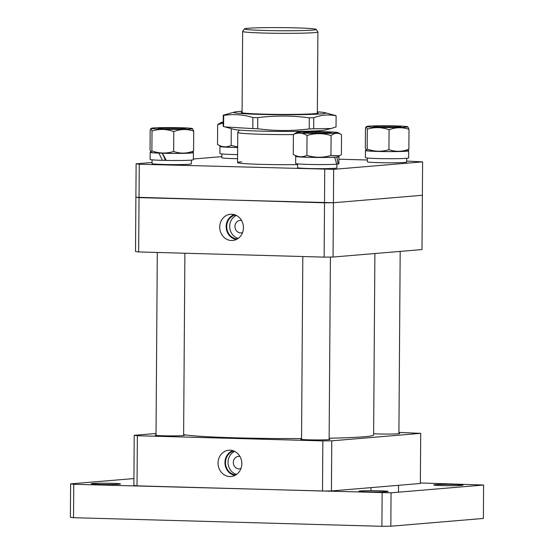 <?xml version="1.0" encoding="UTF-8"?>
<svg xmlns="http://www.w3.org/2000/svg" width="554" height="554" viewBox="0 0 554 554"><rect width="100%" height="100%" fill="white"/><g stroke="black" fill="none" stroke-linecap="round" stroke-linejoin="round"><path stroke-width="0.83" d="M297.602 164.607A41.806 1.821 -179.6 0 1 237.555 162.544A41.806 1.821 -179.6 0 1 241.662 161.789M152.073 162.481L136.125 163.818L139.262 164.233L333.667 169.33L333.432 202.743L422.37 195.271L422.598 161.858L406.664 161.089M333.667 169.33L422.598 161.858M367.371 159.995L338.909 159.199M221.849 156.616L193.367 159.012M139.262 164.233L139.033 197.646L135.889 197.238L136.125 163.818M333.051 257.042L421.989 249.57L422.37 195.271L333.432 202.743L333.051 257.042L324.132 257.118L324.506 202.819L333.432 202.743L139.033 197.646L138.652 251.945L135.515 251.537L135.889 197.238L324.506 202.819L324.741 169.399M242.569 232.542A6.274 5.651 85.2 0 1 241.142 232.874A6.274 5.651 85.2 0 1 240.574 232.888A6.274 5.651 85.2 0 1 234.965 226.78A6.274 5.651 85.2 0 1 240.09 220.374A6.274 5.651 85.2 0 1 240.665 220.353A6.274 5.651 85.2 0 1 241.551 220.457M231.489 240.519A13.151 11.849 -94.8 0 0 233.414 240.401A13.151 11.849 -94.8 0 0 243.407 226.641A13.151 11.849 -94.8 0 0 231.669 214.239A13.151 11.849 -94.8 0 0 231.212 214.239A13.151 11.849 -94.8 0 0 219.716 227.306A13.151 11.849 -94.8 0 0 231.489 240.519M138.652 251.945L324.132 257.118M236.302 215.416A12.119 10.914 -94.8 0 0 229.737 227.535A12.119 10.914 -94.8 0 0 238.234 238.393M235.346 214.994A12.119 10.914 -94.8 0 0 226.773 227.784A12.119 10.914 -94.8 0 0 237.361 238.968M234.294 214.64A12.735 11.475 -94.8 0 0 226.219 227.833A12.735 11.475 -94.8 0 0 236.378 239.494M156.027 434.925A14.633 0.637 0.4 0 0 155.189 435.132A14.633 0.637 0.4 0 0 163.492 435.769A14.633 0.637 0.4 0 0 184.454 435.34A14.633 0.637 0.4 0 0 183.616 435.119M301.542 438.983A14.633 0.637 0.4 0 0 300.704 439.19A14.633 0.637 0.4 0 0 309.014 439.828A14.633 0.637 0.4 0 0 329.969 439.398A14.633 0.637 0.4 0 0 329.138 439.177M373.631 433.747A14.633 0.637 0.4 0 0 378.784 433.962A14.633 0.637 0.4 0 0 399.746 433.533A14.633 0.637 0.4 0 0 398.908 433.318M240.955 468.518A6.274 5.651 85.2 0 1 239.494 468.864A6.274 5.651 85.2 0 1 238.926 468.878A6.274 5.651 85.2 0 1 233.317 462.77A6.274 5.651 85.2 0 1 238.442 456.364A6.274 5.651 85.2 0 1 239.016 456.351A6.274 5.651 85.2 0 1 239.944 456.461M229.841 476.544A13.185 11.876 -94.8 0 0 231.766 476.426A13.185 11.876 -94.8 0 0 241.786 462.632A13.185 11.876 -94.8 0 0 230.021 450.201A13.185 11.876 -94.8 0 0 229.564 450.201A13.185 11.876 -94.8 0 0 218.047 463.296A13.185 11.876 -94.8 0 0 229.841 476.544M156.034 433.484L134.227 435.312L137.371 435.728L322.844 440.901L331.77 440.825L420.708 433.353L398.915 432.418M137.371 435.728L137.018 485.851L133.881 485.436L134.227 435.312M137.018 485.851L322.497 491.017L322.844 440.901M331.77 440.825L331.417 490.948L420.354 483.476L420.708 433.353M331.417 490.948L322.497 491.017M234.688 451.392A12.119 10.914 -94.8 0 0 228.089 463.525A12.119 10.914 -94.8 0 0 236.62 474.39M233.857 451.011A12.119 10.914 -94.8 0 0 225.561 463.74A12.119 10.914 -94.8 0 0 235.859 474.903M232.867 450.665A12.735 11.475 -94.8 0 0 225.007 463.788A12.735 11.475 -94.8 0 0 234.951 475.415M183.623 434.592A96.161 4.197 0.4 0 0 248.13 438.124A96.161 4.197 0.4 0 0 301.542 438.56M329.145 438.228A96.161 4.197 0.4 0 0 373.625 435.008L374.892 253.524M312.643 30.082A35.871 1.565 0.4 0 0 316.147 29.383A35.871 1.565 0.4 0 0 287.72 27.7A35.871 1.565 0.4 0 0 247.95 28.275A35.871 1.565 0.4 0 0 244.439 28.884A35.871 1.565 0.4 0 0 271.806 30.643A35.871 1.565 0.4 0 0 312.643 30.082M316.147 29.383L317.885 31.897A37.63 1.641 -179.6 0 1 317.906 31.945A37.63 1.641 -179.6 0 1 314.208 32.631A37.63 1.641 -179.6 0 1 271.931 33.226A37.63 1.641 -179.6 0 1 242.652 31.426A37.63 1.641 -179.6 0 1 242.666 31.37L244.439 28.884M293.398 134.58A41.806 1.821 -179.6 0 1 237.763 132.475A41.806 1.821 -179.6 0 1 237.784 132.42L239.418 130.121M320.025 131.672L318.993 130.73M309.956 131.139L309.416 131.665M297.609 163.873L297.581 167.661A19.653 0.859 0.4 0 0 308.737 168.513A19.653 0.859 0.4 0 0 336.88 167.938L336.908 163.97M338.923 156.671A21.613 0.942 0.4 0 1 336.804 157.066L338.175 164.005A21.613 0.942 0.4 0 0 338.875 163.769L338.923 156.671A21.613 0.942 0.4 0 0 338.342 156.45M296.286 156.159A21.613 0.942 0.4 0 0 295.697 156.367L295.649 163.472A21.613 0.942 0.4 0 0 307.92 164.406A21.613 0.942 0.4 0 0 336.749 164.164L334.671 157.204L333.73 157.177M295.697 156.367A21.613 0.942 0.4 0 0 307.969 157.308A21.613 0.942 0.4 0 0 334.671 157.204M338.175 164.005L336.7 163.963M336.804 157.066L335.876 157.038M311.514 133.043A13.795 0.602 -179.6 0 1 303.724 132.496A13.795 0.602 -179.6 0 1 323.446 132.046A13.795 0.602 -179.6 0 1 331.237 132.69A13.795 0.602 -179.6 0 1 311.514 133.043M325.163 133.099A12.216 0.533 0.4 0 0 322.753 133.015A12.216 0.533 0.4 0 0 309.79 132.995M326.382 131.797A20.588 0.9 -179.6 0 1 338.009 132.621A20.588 0.9 -179.6 0 1 308.578 133.292A20.588 0.9 -179.6 0 1 296.951 132.337A20.588 0.9 -179.6 0 1 326.382 131.797M341.534 134.677L341.396 154.559L339.685 155.688L330.96 155.439C322.94 157.862 314.914 157.828 306.888 155.349C302.339 157.481 297.796 157.156 293.26 154.386L293.398 134.504C297.948 132.371 302.491 132.697 307.027 135.467C315.046 133.05 323.072 133.078 331.098 135.557C334.581 132.815 338.058 132.524 341.534 134.677L338.009 132.621M339.685 155.688L337.843 156.734A20.588 0.9 -179.6 0 1 308.412 157.267A20.588 0.9 -179.6 0 1 296.778 156.443L293.274 154.393M306.888 155.349L307.027 135.467M296.951 132.337L293.398 134.504M330.96 155.439L331.098 135.557M317.345 112.628A38.461 1.676 -179.6 0 1 318.065 112.857A38.461 1.676 -179.6 0 1 318.141 113.058A38.461 1.676 -179.6 0 1 280.338 114.401A38.461 1.676 -179.6 0 1 241.364 112.58A38.461 1.676 -179.6 0 1 241.288 112.524A38.461 1.676 -179.6 0 1 242.084 112.109M223.684 115.426L223.608 126.541A56.446 2.465 -179.6 0 1 223.338 126.423A56.446 2.465 -179.6 0 1 223.2 126.305L223.276 115.19A56.446 2.465 0.4 0 0 223.414 115.308A56.446 2.465 0.4 0 0 223.684 115.426C233.435 113.895 243.171 114.588 252.887 117.496A56.446 2.465 0.4 0 0 257.742 117.628C274.881 115.474 292.069 115.537 309.305 117.815A56.446 2.465 0.4 0 0 313.751 117.718C321.223 114.872 328.674 114.242 336.112 115.834A56.446 2.465 0.4 0 0 335.966 115.717A56.446 2.465 0.4 0 0 335.696 115.599L325.087 112.704A45.989 2.008 -179.6 0 1 325.565 112.884A45.989 2.008 -179.6 0 1 283.226 114.74A45.989 2.008 -179.6 0 1 233.857 112.552A45.989 2.008 -179.6 0 1 234.342 112.074A45.989 2.008 -179.6 0 1 242.091 111.299M317.345 111.825A45.989 2.008 -179.6 0 1 325.087 112.704M313.751 117.718L313.675 128.826L331.154 128.48L324.969 130.065A45.989 2.008 -179.6 0 1 279.583 131.43A45.989 2.008 -179.6 0 1 234.217 129.435L224.986 126.928L252.811 128.604L252.887 117.496M331.154 128.48L336.036 126.949L336.112 115.834M223.276 115.19L234.342 112.074M223.608 126.541L224.986 126.928M309.305 117.815L309.229 128.93C291.958 131.083 274.77 131.021 257.665 128.743L257.742 117.628M313.675 128.826A56.446 2.465 -179.6 0 1 309.229 128.93M257.665 128.743A56.446 2.465 -179.6 0 1 252.811 128.604M360.335 490.962A14.633 0.637 0.4 0 0 358.895 491.232A14.633 0.637 0.4 0 0 370.28 491.931A14.633 0.637 0.4 0 0 386.727 491.696A14.633 0.637 0.4 0 0 388.16 491.433A14.633 0.637 0.4 0 0 376.775 490.733A14.633 0.637 0.4 0 0 360.335 490.962M92.677 483.497A14.633 0.637 0.4 0 0 91.237 483.767A14.633 0.637 0.4 0 0 102.622 484.466A14.633 0.637 0.4 0 0 119.062 484.238A14.633 0.637 0.4 0 0 120.502 483.967A14.633 0.637 0.4 0 0 109.117 483.268A14.633 0.637 0.4 0 0 92.677 483.497M435.167 484.674A14.633 0.637 0.4 0 0 433.734 484.944A14.633 0.637 0.4 0 0 445.118 485.643A14.633 0.637 0.4 0 0 461.558 485.415A14.633 0.637 0.4 0 0 462.999 485.145A14.633 0.637 0.4 0 0 451.614 484.445A14.633 0.637 0.4 0 0 435.167 484.674M133.93 478.559L70.621 483.877L73.765 484.286L391.062 492.811L390.826 526.224L483.379 518.447L483.607 485.034L420.361 482.95M391.062 492.811L483.607 485.034M73.765 484.286L73.53 517.699L70.393 517.291L70.621 483.877M73.53 517.699L381.9 526.3L382.135 492.887M390.826 526.224L381.9 526.3M152.094 159.822L152.066 163.603A19.653 0.859 0.4 0 0 167.356 164.545A19.653 0.859 0.4 0 0 189.433 164.233A19.653 0.859 0.4 0 0 191.365 163.88L191.393 160.092M163.25 160.279A19.653 0.859 0.4 0 0 166.221 160.348M165.459 160.071A14.058 0.616 0.4 0 0 166.075 160.085M221.87 153.957L221.842 157.745A19.653 0.859 0.4 0 0 232.999 158.589A19.653 0.859 0.4 0 0 237.583 158.693M367.385 158.015L367.357 161.803A19.653 0.859 0.4 0 0 382.648 162.744A19.653 0.859 0.4 0 0 404.725 162.433A19.653 0.859 0.4 0 0 406.657 162.073L406.684 158.292M150.82 152.087A21.613 0.942 0.4 0 0 150.182 152.308L150.134 159.413A21.613 0.942 0.4 0 0 162.398 160.348L165.473 160.092L162.08 152.862M193.408 152.613A21.613 0.942 0.4 0 1 191.282 153.008A21.613 0.942 0.4 0 1 162.447 153.25L166.269 160.438A21.613 0.942 0.4 0 0 191.234 160.106A21.613 0.942 0.4 0 0 193.36 159.711L193.408 152.613A21.613 0.942 0.4 0 0 192.827 152.392M162.398 160.348L158.922 153.133L159.372 153.091M150.182 152.308A21.613 0.942 0.4 0 0 158.922 153.133M162.447 153.25L162.89 153.209M220.54 146.235A21.613 0.942 0.4 0 0 219.952 146.45L219.903 153.548A21.613 0.942 0.4 0 0 232.174 154.49A21.613 0.942 0.4 0 0 237.611 154.601M219.952 146.45A21.613 0.942 0.4 0 0 232.223 147.385A21.613 0.942 0.4 0 0 237.659 147.502M366.111 150.286A21.613 0.942 0.4 0 0 365.474 150.508L365.418 157.606A21.613 0.942 0.4 0 0 382.239 158.645A21.613 0.942 0.4 0 0 406.525 158.305A21.613 0.942 0.4 0 0 408.651 157.911L408.7 150.813A21.613 0.942 0.4 0 0 408.118 150.591M365.474 150.508A21.613 0.942 0.4 0 0 382.288 151.547A21.613 0.942 0.4 0 0 406.574 151.2A21.613 0.942 0.4 0 0 408.7 150.813M159.524 128.14A13.795 0.602 -179.6 0 1 175.528 127.932A13.795 0.602 -179.6 0 1 185.722 128.632A13.795 0.602 -179.6 0 1 184.406 128.833A13.795 0.602 -179.6 0 1 169.413 129.061A13.795 0.602 -179.6 0 1 158.209 128.438A13.795 0.602 -179.6 0 1 159.524 128.14M179.648 129.04A12.216 0.533 0.4 0 0 164.275 128.937M190.528 129.006A20.588 0.9 -179.6 0 1 166.636 129.317A20.588 0.9 -179.6 0 1 151.429 128.279A20.588 0.9 -179.6 0 1 153.396 127.967A20.588 0.9 -179.6 0 1 175.77 127.635A20.588 0.9 -179.6 0 1 192.494 128.563A20.588 0.9 -179.6 0 1 190.528 129.006M150.951 152.205L151.263 152.385A20.588 0.9 -179.6 0 0 167.994 153.32A20.588 0.9 -179.6 0 0 190.361 152.98A20.588 0.9 -179.6 0 0 192.328 152.675L193.575 151.02C186.933 153.624 180.292 153.777 173.651 151.477C166.359 153.728 159.109 153.527 151.886 150.875L150.951 152.205L150.044 149.809L150.182 129.927L150.875 128.59L152.025 130.986C159.282 128.743 166.532 128.944 173.79 131.596C180.431 128.992 187.072 128.84 193.713 131.139L192.494 128.563M193.575 151.02L193.713 131.139M173.651 151.477L173.79 131.596M151.886 150.875L152.025 130.986M223.22 122.891A20.588 0.9 -179.6 0 1 221.205 122.413A20.588 0.9 -179.6 0 1 223.227 122.102M221.205 122.413L217.653 124.588L223.22 123.182M237.659 147.454A20.588 0.9 -179.6 0 1 232.666 147.35A20.588 0.9 -179.6 0 1 221.039 146.526L217.514 144.469L217.653 124.588M237.666 146.907L231.15 145.432C226.6 147.565 222.057 147.239 217.514 144.469M231.15 145.432L231.267 128.632M399.697 127.032A13.795 0.602 -179.6 0 1 384.705 127.261A13.795 0.602 -179.6 0 1 373.493 126.631A13.795 0.602 -179.6 0 1 374.816 126.34A13.795 0.602 -179.6 0 1 390.819 126.125A13.795 0.602 -179.6 0 1 401.013 126.824A13.795 0.602 -179.6 0 1 399.697 127.032M368.687 126.167A20.588 0.9 -179.6 0 1 391.062 125.827A20.588 0.9 -179.6 0 1 407.786 126.762A20.588 0.9 -179.6 0 1 405.819 127.198A20.588 0.9 -179.6 0 1 381.928 127.517A20.588 0.9 -179.6 0 1 366.72 126.471A20.588 0.9 -179.6 0 1 368.687 126.167M388.943 149.677C381.692 151.921 374.442 151.72 367.177 149.068L366.242 150.404L366.554 150.584A20.588 0.9 -179.6 0 0 383.278 151.512A20.588 0.9 -179.6 0 0 405.653 151.18A20.588 0.9 -179.6 0 0 407.619 150.868L408.866 149.22C402.225 151.824 395.584 151.976 388.943 149.677L389.081 129.795C395.722 127.191 402.363 127.039 409.004 129.338L407.786 126.762M408.866 149.22L409.004 129.338M367.177 149.068L367.316 129.186C374.615 126.935 381.865 127.143 389.081 129.795M366.242 150.404L365.335 148.008L365.474 128.126L366.159 126.79L367.316 129.186M394.94 127.24A12.216 0.533 0.4 0 0 379.566 127.129M317.338 113.328L317.906 31.945M237.763 132.475L237.555 162.544M319.755 130.682L320.447 131.679M242.084 112.801L242.652 31.426M330.406 257.063L329.131 439.599M328.771 490.969L328.771 491.398M302.816 256.523L301.542 439.412M157.301 252.465L156.02 435.354M184.891 253.233L183.616 435.541M400.182 251.405L398.908 433.74M398.548 485.304L398.499 492.187M370.938 487.624L370.917 490.685M151.429 128.279L150.875 128.59M366.72 126.471L366.159 126.79"/></g></svg>
